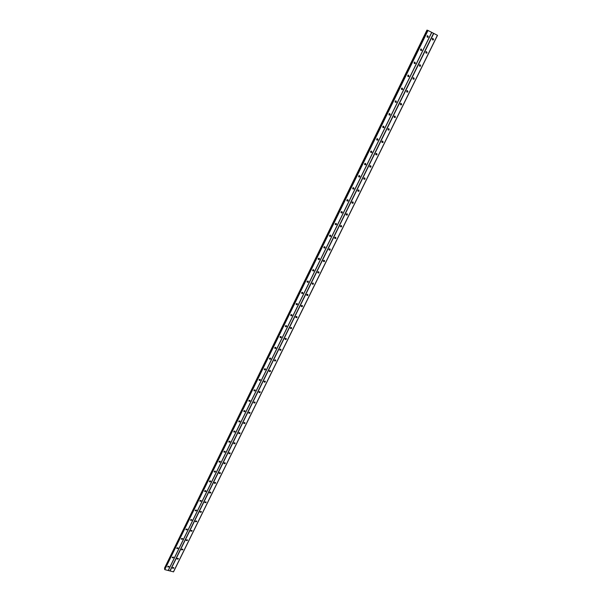 <?xml version="1.0" encoding="UTF-8"?>
<svg xmlns="http://www.w3.org/2000/svg" width="602" height="602" viewBox="0 0 602 602"><rect width="100%" height="100%" fill="white"/><g stroke="black" fill="none" stroke-linecap="round" stroke-linejoin="round"><path stroke-width="0.9" d="M172.608 567.821L173.797 567.694L173.82 568.137L172.631 568.265L172.608 567.821M177.116 558.633L178.305 558.498L178.335 558.957L177.146 559.1L177.116 558.633M181.661 549.385L182.835 549.235L182.873 549.716L181.691 549.867L181.661 549.385M186.229 540.069L187.403 539.911L187.448 540.408L186.274 540.566L186.229 540.069M190.834 530.686L192.008 530.52L192.061 531.032L190.887 531.197L190.834 530.686M195.477 521.242L196.636 521.054L196.696 521.588L195.537 521.768L195.477 521.242M200.15 511.723L201.301 511.527L201.369 512.076L200.218 512.264L200.15 511.723M204.853 502.136L205.997 501.925L206.08 502.489L204.936 502.7L204.853 502.136M209.594 492.474L210.73 492.255L210.82 492.842L209.692 493.061L209.594 492.474M214.372 482.751L215.493 482.518L215.599 483.12L214.478 483.353L214.372 482.751M219.181 472.954L220.287 472.705L220.415 473.33L219.301 473.571L219.181 472.954L220.272 472.69M224.162 463.721L224.012 463.104L225.118 462.818L225.261 463.465L224.162 463.721L224.027 463.081L225.11 462.833M228.903 453.14L229.987 452.862L230.145 453.524L229.061 453.795L228.903 453.14M230.002 452.877L228.888 453.171M233.824 443.125L234.885 442.831L235.058 443.516L233.997 443.802L233.824 443.125M234.923 442.861L233.802 443.17M238.776 433.034L239.822 432.733L240.017 433.432L238.964 433.733L238.776 433.034M239.874 432.77L238.746 433.094M243.765 422.867L244.796 422.551L245.014 423.274L243.976 423.582L243.765 422.867M244.871 422.596L243.735 422.943M248.792 412.626L249.807 412.295L250.041 413.032L249.025 413.363L248.792 412.626M249.898 412.355L248.754 412.724M253.856 402.302L254.849 401.963L255.105 402.723L254.112 403.062L253.856 402.302L254.842 401.963M254.962 402.038L253.818 402.422M258.965 391.902L259.936 391.556L260.214 392.331L259.244 392.685L258.965 391.902M260.064 391.639L258.913 392.045M264.105 381.427L265.053 381.066L265.362 381.864L264.406 382.225L264.105 381.427M265.211 381.156L264.052 381.585M269.29 370.877L270.215 370.501L270.539 371.314L269.613 371.69L269.29 370.877M270.388 370.599L269.229 371.05M274.504 360.237L275.407 359.853L275.769 360.688L274.858 361.072L274.504 360.237M275.611 359.958L274.444 360.44M279.772 349.521L280.645 349.13L281.029 349.973L280.148 350.364L279.772 349.521M280.871 349.235L279.704 349.747M285.07 338.723L285.927 338.316L286.334 339.182L285.476 339.581L285.07 338.723M286.168 338.429L285.002 338.964M290.412 327.842L291.24 327.428L291.677 328.308L290.841 328.715L290.412 327.842M291.503 327.541L290.345 328.105L291.488 327.533M295.793 316.87L296.605 316.456L297.064 317.344L296.252 317.758L295.793 316.87M296.884 316.569L295.725 317.164M301.218 305.816L302.001 305.395L302.49 306.298L301.707 306.719L301.218 305.816M302.309 305.507L301.15 306.14L302.309 305.523M306.689 294.679L307.449 294.25L307.961 295.168L307.201 295.597L306.689 294.679M307.765 294.363L306.621 295.025M313.273 283.128L312.468 283.933L312.739 284.385L312.197 283.452L312.935 283.023L313.476 283.948L312.671 284.377M318.819 271.811L318.037 272.646L318.315 273.075L317.758 272.142L318.466 271.705L319.03 272.646L318.277 273.075M324.41 260.395L323.65 261.268L323.936 261.682L323.349 260.734L324.042 260.297L324.628 261.245L323.929 261.682M328.993 249.243L329.663 248.799L330.272 249.762L329.603 250.199L328.993 249.243M330.039 248.897L328.933 249.702M334.682 237.655L335.329 237.218L335.961 238.181L335.314 238.625L334.682 237.655M335.713 237.301L334.629 238.144M340.416 225.976L341.041 225.539L341.703 226.51L341.071 226.954L340.416 225.976M341.432 225.607L340.371 226.495M346.195 214.199L346.797 213.763L347.482 214.748L346.872 215.185L346.195 214.199M347.203 213.83L347.158 214.38L346.15 214.756M352.019 202.332L352.606 201.896L353.306 202.889L352.719 203.325L352.019 202.332M353.013 201.948L352.975 202.535L351.989 202.919M357.889 190.375L358.461 189.939L359.183 190.932L358.611 191.376L357.889 190.375M358.867 189.976L358.845 190.601L357.866 190.992M363.811 178.312L364.36 177.876L365.105 178.884L364.556 179.321L363.811 178.312M364.767 177.906L364.759 178.561L363.796 178.967M369.778 166.152L370.313 165.723L371.073 166.731L370.546 167.168L369.778 166.152M370.719 165.738L370.719 166.423L369.778 166.837M375.798 153.894L376.31 153.465L377.093 154.481L376.581 154.917L375.798 153.894M376.717 153.472L376.732 154.187L375.814 154.616M381.864 141.538L382.36 141.109L383.165 142.132L382.661 142.561L381.864 141.538M382.759 141.101L382.789 141.854L381.894 142.29M387.981 129.076L388.463 128.647L389.283 129.678L388.794 130.107L387.981 129.076M388.854 128.632L388.9 129.415L388.027 129.859M394.152 116.51L394.619 116.088L395.454 117.127L394.98 117.548L394.152 116.51M394.995 116.058L395.055 116.878L394.333 117.45M400.368 103.837L400.827 103.424L401.677 104.47L401.218 104.891L400.368 103.837M401.195 103.378L401.271 104.236L400.578 104.816M406.643 91.068L407.08 90.646L407.945 91.7L407.501 92.121L406.643 91.068M407.434 90.601L407.531 91.481L406.869 92.068M412.964 78.185L413.393 77.771L414.274 78.832L413.837 79.246L412.964 78.185M413.732 77.711L413.845 78.629L413.077 79.095M419.338 65.189L419.76 64.783L420.655 65.844L420.234 66.258L419.338 65.189M420.083 64.715L420.219 65.663L419.474 66.137M425.772 52.088L426.178 51.682L427.089 52.758L426.675 53.164L425.772 52.088M426.487 51.614L426.637 52.592L425.923 53.066M432.259 38.882L432.657 38.475L433.575 39.551L433.177 39.958L432.259 38.882M432.943 38.4L433.116 39.401L432.432 39.883M167.755 566.542L168.951 566.414L168.966 566.858L167.77 566.986L167.755 566.542M172.255 557.332L173.444 557.196L173.474 557.663L172.277 557.791L172.255 557.332M176.785 548.061L177.974 547.918L178.004 548.392L176.815 548.535L176.785 548.061M181.345 538.722L182.526 538.564L182.572 539.061L181.39 539.219L181.345 538.722M185.943 529.316L187.117 529.15L187.169 529.662L185.995 529.828L185.943 529.316M190.578 519.85L191.745 519.669L191.805 520.196L190.631 520.376L190.578 519.85M195.236 510.308L196.395 510.112L196.47 510.662L195.311 510.85L195.236 510.308M199.932 500.698L201.083 500.495L201.166 501.06L200.014 501.263L199.932 500.698L200.014 501.263M204.665 491.014L205.809 490.796L205.899 491.382L204.763 491.601L204.665 491.014M209.436 481.269L210.557 481.036L210.67 481.638L209.541 481.863L209.436 481.269M214.237 471.441L215.35 471.2L215.471 471.825L214.357 472.066L214.237 471.441L215.335 471.185M219.203 462.185L219.06 461.561L220.174 461.29L220.309 461.93L219.203 462.185L219.06 461.561L220.174 461.29M223.944 451.583L225.028 451.312L225.186 451.974L224.094 452.245L223.944 451.583M225.05 451.327L223.929 451.613L224.094 452.245M228.85 441.537L229.919 441.251L230.092 441.936L229.023 442.222L228.85 441.537M229.956 441.281L228.828 441.582M233.794 431.423L234.848 431.122L235.043 431.83L233.982 432.123L233.794 431.423M234.9 431.167L233.764 431.483M238.776 421.234L239.807 420.918L240.025 421.641L238.986 421.949L238.776 421.234M239.889 420.971L238.746 421.31M243.795 410.963L244.811 410.639L245.044 411.377L244.028 411.7L243.795 410.963M244.909 410.699L243.757 411.061M248.852 400.616L249.845 400.277L250.101 401.037L249.108 401.376L248.852 400.616M249.965 400.353L248.807 400.736M253.946 390.194L254.917 389.84L255.203 390.623L254.225 390.976L253.946 390.194L254.962 389.863M255.06 389.93L253.901 390.329M259.078 379.689L260.026 379.328L260.335 380.125L259.387 380.487L259.078 379.689M260.192 379.426L259.026 379.847M264.248 369.109L265.181 368.733L265.512 369.553L264.579 369.921L264.248 369.109M265.362 368.838L264.195 369.282M269.463 358.446L270.366 358.062L270.727 358.897L269.816 359.281L269.463 358.446M270.576 358.167L269.403 358.642M274.715 347.7L275.596 347.301L275.979 348.159L275.099 348.55L274.715 347.7M275.821 347.422L274.655 347.918M280.005 336.872L280.863 336.465L281.277 337.331L280.419 337.737L280.005 336.872M281.111 336.586L279.945 337.112M285.34 325.96L286.168 325.547L286.612 326.427L285.777 326.841L285.34 325.96M286.447 325.667L285.273 326.224L286.432 325.659M290.713 314.959L291.518 314.545L291.985 315.44L291.18 315.854L290.713 314.959M291.812 314.665L290.646 315.252L291.812 314.665M296.131 303.882L296.914 303.461L297.411 304.364L296.62 304.785L296.131 303.882M297.23 303.581L296.064 304.198L297.237 303.589M301.594 292.707L302.347 292.286L302.866 293.204L302.106 293.633L301.594 292.707M302.678 292.399L301.527 293.054M308.179 281.142L307.374 281.947L307.637 282.383L307.095 281.458L307.825 281.021L308.375 281.954L307.584 282.383M312.641 270.11L313.349 269.673L313.92 270.614L313.183 271.05L312.641 270.11M313.71 269.786L312.573 270.509M318.225 258.672L318.917 258.235L319.512 259.191L318.827 259.628L318.225 258.672M319.293 258.341L318.165 259.101M323.861 247.144L324.523 246.707L325.148 247.67L324.486 248.107L323.861 247.144M324.914 246.805L323.801 247.61M329.542 235.532L330.182 235.089L330.829 236.059L330.182 236.503L329.542 235.532M330.581 235.179L329.49 236.022M335.261 223.816L335.886 223.38L336.556 224.358L335.931 224.794L335.261 223.816M336.292 223.455L336.247 223.982L335.216 224.343M341.033 212.009L341.635 211.573L342.327 212.559L341.725 213.003L341.033 212.009M342.049 211.641L342.011 212.197L340.995 212.566M346.85 200.112L347.429 199.676L348.144 200.669L347.565 201.106L346.85 200.112M347.851 199.729L347.821 200.315L346.82 200.699M352.712 188.117L353.276 187.681L354.014 188.682L353.449 189.118L352.712 188.117M353.698 187.719L353.683 188.343L352.697 188.735M358.626 176.017L359.168 175.581L359.928 176.597L359.379 177.026L358.626 176.017M359.597 175.618L359.582 176.273L358.619 176.672M364.586 163.827L365.113 163.39L365.888 164.406L365.361 164.843L364.586 163.827M365.534 163.413L365.534 164.105L364.586 164.512M370.599 151.531L371.103 151.102L371.901 152.125L371.389 152.554L370.599 151.531M371.524 151.11L371.539 151.832L370.614 152.253M376.656 139.137L377.145 138.708L377.958 139.739L377.462 140.168L376.656 139.137M377.559 138.701L377.589 139.461L376.686 139.89M382.759 126.638L383.241 126.217L384.068 127.248L383.587 127.677L382.759 126.638M383.64 126.194L383.692 126.984L382.932 127.564M388.922 114.041L389.381 113.612L390.231 114.658L389.765 115.08L388.922 114.041M389.78 113.59L389.84 114.41L389.118 114.997M395.13 101.332L395.582 100.91L396.447 101.956L395.996 102.378L395.13 101.332M395.966 100.873L396.048 101.73L395.213 102.189M401.399 88.517L401.835 88.103L402.708 89.156L402.271 89.57L401.399 88.517M402.196 88.05L402.302 88.945L401.647 89.532M407.712 75.596L408.133 75.182L409.029 76.243L408.6 76.657L407.712 75.596M408.487 75.122L408.607 76.048L407.832 76.522M414.078 62.57L414.492 62.156L415.395 63.225L414.981 63.631L414.078 62.57M414.823 62.089L414.966 63.044L414.221 63.519M420.505 49.424L420.903 49.018L421.821 50.094L421.415 50.5L420.505 49.424M421.219 48.943L421.385 49.928L420.663 50.41M426.976 36.173L427.367 35.774L428.3 36.85L427.909 37.256L426.976 36.173M427.668 35.691L427.849 36.707L427.157 37.189M427.909 36.052L427.57 37.038M421.453 49.326L421.295 49.958M415.041 62.488L414.891 63.044M408.69 75.528L408.547 76.025M402.384 88.464L401.933 89.322M396.131 101.279L395.649 102.129M389.93 113.989L389.411 114.824M383.775 126.593L382.812 127.428M377.672 139.085L376.799 140.033M371.622 151.478L370.719 152.389M365.617 163.759L364.684 164.647M359.665 175.942L358.837 176.928M353.758 188.027L352.764 188.862M347.903 200.007L346.88 200.82M342.087 211.896L341.048 212.679M336.322 223.681L335.261 224.441M330.603 235.374L329.52 236.112M433.169 38.724L432.808 39.755M426.698 51.953L426.314 52.953M420.286 65.069L420.136 65.663M413.92 78.072L413.777 78.606M407.614 90.97L407.133 91.88M401.353 103.747L400.842 104.643M395.138 116.427L394.596 117.3M388.982 128.986L388.139 129.987M382.872 141.447L381.999 142.418M376.814 153.803L375.904 154.737M370.802 166.054L369.869 166.965M364.842 178.2L363.871 179.087M358.927 190.255L357.934 191.105M353.058 202.204L352.042 203.032M347.241 214.056L346.195 214.854M341.462 225.81L340.401 226.593M335.735 237.474L334.659 238.226M330.054 249.04L328.955 249.77M210.309 492.082L209.895 492.18M215.14 482.36L214.613 482.48M219.986 472.57L219.376 472.713M224.87 462.705L224.185 462.878M229.783 452.764L229.031 452.96M234.727 442.756L233.915 442.982M239.701 432.672L238.843 432.921M244.713 422.514L243.81 422.785M249.762 412.272L248.822 412.573M259.966 391.571L258.95 391.925M265.121 381.096L264.082 381.487M270.321 370.546L269.252 370.967M275.55 359.921L274.459 360.372M280.825 349.205L279.712 349.687M286.138 338.407L285.009 338.926M296.876 316.562L295.725 317.156M307.772 294.401L306.621 295.048M313.273 283.196L312.468 283.933M318.827 271.901L317.698 272.586M324.418 260.515L323.304 261.223M205.41 490.622L204.958 490.72M210.226 480.878L209.669 481.006M215.064 471.065L214.425 471.208M219.933 461.177L219.226 461.35M224.832 451.214L224.064 451.41M229.768 441.176L228.941 441.401M234.735 431.07L233.862 431.318M239.739 420.881L238.821 421.159M244.781 410.624L243.818 410.918M249.853 400.285L248.852 400.608M260.117 379.365L259.056 379.757M265.301 368.793L264.21 369.207M270.524 358.13L269.418 358.581M275.784 347.392L274.655 347.873M281.089 336.571L279.945 337.082M302.686 292.459L301.572 293.084M308.179 281.224L307.035 281.871M313.717 269.899L312.581 270.569M319.301 258.484L318.18 259.169M324.929 246.978L323.823 247.685M431.792 32.403L427.683 30.318L164.79 569.635L173.534 571.847L437.496 35.345L431.792 32.403L168.289 570.47M427.653 30.393L426.961 30.1L164.504 568.145L164.91 568.702M427.683 30.318L164.624 569.304M164.519 568.115L426.961 30.1M402.271 89.57L401.496 89.405M389.765 115.08L388.982 114.862M210.527 481.006L209.443 481.246M205.756 490.758L204.68 490.984M201.023 500.435L199.962 500.653M196.32 510.044L195.274 510.248M191.654 519.586L190.616 519.774M187.019 529.053L185.995 529.233M182.414 538.459L181.405 538.632M177.846 547.797L176.853 547.955M173.308 557.061L172.33 557.219M168.801 566.264L167.838 566.407M407.501 92.121L406.734 91.948M401.218 104.891L400.443 104.695M394.98 117.548L394.212 117.33M215.456 482.488L214.38 482.736M210.677 492.218L209.609 492.451M205.929 501.872L204.876 502.091M201.218 511.459L200.18 511.662M196.545 520.971L195.515 521.166M191.903 530.422L190.887 530.61M187.29 539.798L186.289 539.979M182.715 549.114L181.721 549.28M178.162 558.363L177.191 558.521M173.647 567.543L172.691 567.694M433.545 33.313L169.907 570.892M433.749 33.403L170.05 571.02M437.406 35.292L173.414 571.9M427.39 30.273L164.73 568.529M427.435 30.296L164.76 568.566M427.819 30.363L164.647 569.515M428.022 30.454L164.79 569.635M431.702 32.35L168.169 570.523M427.074 30.13L164.519 568.311M427.157 30.168L164.572 568.371M427.909 37.256L427.458 37.106M421.415 50.5L420.979 50.335M414.981 63.631L414.552 63.451M408.6 76.657L408.179 76.462M395.996 102.378L395.597 102.152M383.587 127.677L383.211 127.413M335.931 224.794L335.63 224.418M330.182 236.503L329.888 236.112M324.486 248.107L324.192 247.708M318.827 259.628L318.541 259.206M313.206 271.05L312.935 270.622M302.106 293.633L301.85 293.174M296.62 304.785L296.372 304.319M291.18 315.854L290.939 315.38M285.777 326.841L285.544 326.352M280.419 337.737L280.193 337.233M275.099 348.55L274.881 348.031M269.816 359.281L269.606 358.754M264.579 369.921L264.376 369.387M259.387 380.487L259.191 379.945M254.225 390.976L254.036 390.412M249.108 401.376L248.927 400.812M244.028 411.7L243.855 411.128M238.986 421.949L238.821 421.362M233.982 432.123L233.824 431.529M229.023 442.222L228.865 441.612M214.357 472.066L214.222 471.464M209.541 481.863L209.421 481.291M204.763 491.601L204.657 491.044M195.311 510.85L195.221 510.346M190.631 520.376L190.556 519.887M185.995 529.828L185.928 529.361M181.39 539.219L181.33 538.775M176.815 548.535L176.762 548.113M172.277 557.791L172.232 557.384M167.77 566.986L167.732 566.595M433.177 39.958L432.718 39.807M426.675 53.164L426.231 52.999M420.234 66.258L419.797 66.077M413.837 79.246L413.416 79.043M388.794 130.107L388.41 129.844M341.071 226.954L340.762 226.57M335.314 238.625L335.013 238.226M329.603 250.199L329.309 249.792M307.201 295.597L306.937 295.138M301.707 306.719L301.452 306.252M296.252 317.758L296.011 317.284M290.841 328.715L290.608 328.225M285.476 339.581L285.243 339.077M280.148 350.364L279.922 349.852M274.858 361.072L274.647 360.545M269.613 371.69L269.403 371.148M264.406 382.225L264.203 381.676M259.244 392.685L259.048 392.128M254.112 403.062L253.924 402.49M249.025 413.363L248.844 412.784M243.976 423.582L243.802 422.995M238.964 433.733L238.798 433.131M233.997 443.802L233.832 443.192M229.061 453.795L228.903 453.178M219.301 473.571L219.166 472.976M214.478 483.353L214.357 482.774M209.692 493.061L209.579 492.511M204.936 502.7L204.838 502.173M200.218 512.264L200.127 511.76M195.537 521.768L195.454 521.279M190.887 531.197L190.819 530.738M186.274 540.566L186.206 540.122M181.691 549.867L181.638 549.438M177.146 559.1L177.093 558.694M172.631 568.265L172.586 567.882"/></g></svg>
